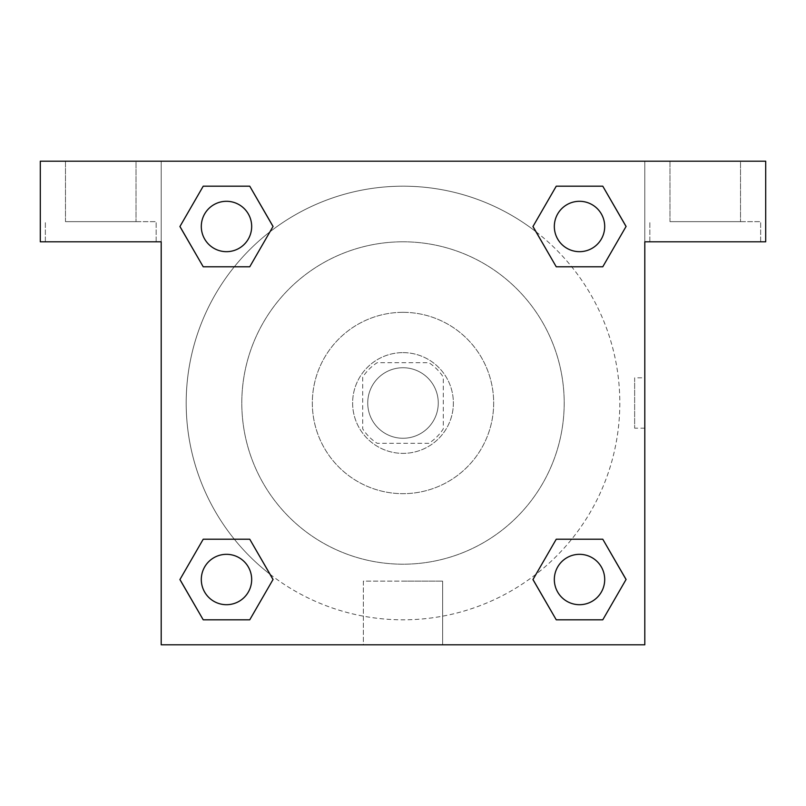 <?xml version="1.0" encoding="UTF-8"?>
<svg xmlns="http://www.w3.org/2000/svg" width="806" height="806" viewBox="0 0 806 806"><rect width="100%" height="100%" fill="white"/><g stroke="black" fill="none" stroke-linecap="round" stroke-linejoin="round"><path stroke-width="0.6" stroke-dasharray="4.03 3.02" d="M438.263 403A35.263 35.263 0 0 0 385.369 372.463A35.263 35.263 0 0 0 385.369 433.537A35.263 35.263 0 0 0 438.263 403A35.263 35.263 0 0 0 385.369 372.463A35.263 35.263 0 0 0 385.369 433.537A35.263 35.263 0 0 0 438.263 403M428.842 443.3L377.158 443.3A47.876 47.876 0 0 1 362.7 428.842L362.7 377.158A47.876 47.876 0 0 1 377.158 362.7L428.842 362.7A47.876 47.876 0 0 1 443.3 377.158L443.3 428.842A47.876 47.876 0 0 1 428.842 443.3L377.158 443.3A47.876 47.876 0 0 1 362.7 428.842L362.7 377.158A47.876 47.876 0 0 1 377.158 362.7L428.842 362.7A47.876 47.876 0 0 1 443.3 377.158L443.3 428.842A47.876 47.876 0 0 1 428.842 443.3M403 352.625A50.375 50.375 0 0 1 446.625 428.188A50.375 50.375 0 0 1 359.375 428.188A50.375 50.375 0 0 1 403 352.625A50.375 50.375 0 0 0 352.625 403A50.375 50.375 0 0 0 403 453.375A50.375 50.375 0 0 0 453.375 403A50.375 50.375 0 0 0 403 352.625M403 312.325A90.675 90.675 0 0 1 481.525 448.338A90.675 90.675 0 0 1 324.475 448.338A90.675 90.675 0 0 1 403 312.325A90.675 90.675 0 0 1 481.525 448.338A90.675 90.675 0 0 1 324.475 448.338A90.675 90.675 0 0 1 403 312.325M403 241.8A161.2 161.2 0 0 1 542.599 483.6A161.2 161.2 0 0 1 263.401 483.6A161.2 161.2 0 0 1 403 241.8A161.2 161.2 0 0 0 241.8 403A161.2 161.2 0 0 0 403 564.2A161.2 161.2 0 0 0 564.2 403A161.2 161.2 0 0 0 403 241.8M161.2 161.2L644.8 161.2L644.8 644.8L161.2 644.8L161.2 161.2L40.3 161.2L644.8 161.2L644.8 644.8L161.2 644.8L161.2 161.2L40.3 161.2L40.3 241.8L161.2 241.8L161.2 161.2L161.2 241.8L40.3 241.8L40.3 161.2L40.3 241.8L161.2 241.8L161.2 161.2L765.7 161.2L644.8 161.2L644.8 241.8L644.8 161.2L644.8 241.8L765.7 241.8L644.8 241.8L644.8 644.8L161.2 644.8L161.2 161.2M556.301 186.216L532.978 226.486L556.251 266.786L532.978 226.486L556.251 266.786L532.978 226.486L556.251 186.186L602.777 186.186L626.05 226.486L602.777 266.786L571.686 266.786M234.314 266.786L203.223 266.786L234.314 266.786L203.223 266.786L179.95 226.486L203.223 186.186L249.749 186.186L273.022 226.486L249.699 266.756M249.699 619.784L273.022 579.514L249.749 539.214L273.022 579.514L249.749 539.214L273.022 579.514L249.749 619.814L203.223 619.814L179.95 579.514L203.223 539.214L234.314 539.214M571.686 539.214L602.777 539.214L571.686 539.214L602.777 539.214L626.05 579.514L602.777 619.814L556.251 619.814L532.978 579.514L556.301 539.244M161.2 428.188L161.2 377.812L161.22 428.188M100.75 241.8L45.338 241.8L100.75 241.8M100.75 221.65L156.163 221.65L100.75 221.65M65.487 221.65L136.013 221.65L65.487 221.65L136.013 221.65L65.487 221.65L65.487 161.2L136.013 161.2L136.013 221.65L136.013 161.2L65.487 161.2L136.013 161.2L65.487 161.2L65.487 221.65M403 644.8L363.375 644.8L403 644.8M403 581.126L442.625 581.126L403 581.126M644.8 377.812L644.78 428.188L644.8 377.812L644.8 428.188L644.8 377.812L634.644 377.812L634.644 428.188L634.644 377.812M705.25 241.8L649.838 241.8L705.25 241.8M705.25 221.65L760.663 221.65L705.25 221.65M669.988 221.65L740.513 221.65L669.988 221.65L740.513 221.65L669.988 221.65L669.988 161.2L740.513 161.2L740.513 221.65L740.513 161.2L669.988 161.2L740.513 161.2L669.988 161.2L669.988 221.65M765.7 241.8L765.7 161.2L644.8 161.2L644.8 241.8L765.7 241.8L765.7 161.2L765.7 241.8M403 161.2L377.812 161.2L403 161.22M554.327 579.514A25.188 25.188 0 0 0 592.108 601.326A25.188 25.188 0 0 0 592.108 557.702A25.188 25.188 0 0 0 554.327 579.514A25.188 25.188 0 0 1 592.108 557.702A25.188 25.188 0 0 1 592.108 601.326A25.188 25.188 0 0 1 554.327 579.514M201.299 226.486A25.188 25.188 0 0 0 226.486 251.674A25.188 25.188 0 0 0 251.674 226.486A25.188 25.188 0 0 0 226.486 201.299A25.188 25.188 0 0 0 201.299 226.486M554.327 226.486A25.188 25.188 0 0 0 579.514 251.674A25.188 25.188 0 0 0 604.702 226.486A25.188 25.188 0 0 0 579.514 201.299A25.188 25.188 0 0 0 554.327 226.486M201.299 579.514A25.188 25.188 0 0 0 226.486 604.702A25.188 25.188 0 0 0 251.674 579.514A25.188 25.188 0 0 0 226.486 554.327A25.188 25.188 0 0 0 201.299 579.514M186.186 403A216.814 216.814 0 0 0 403 619.814A216.814 216.814 0 0 0 619.814 403A216.814 216.814 0 0 0 403 186.186A216.814 216.814 0 0 0 186.186 403M270.05 574.275A216.814 216.814 0 0 0 619.814 403A216.814 216.814 0 0 0 536.061 231.816M535.95 231.725A216.814 216.814 0 0 0 231.775 270A216.814 216.814 0 0 0 269.939 574.184M251.674 226.486A25.188 25.188 0 0 0 213.892 204.674A25.188 25.188 0 0 0 213.892 248.298A25.188 25.188 0 0 0 251.674 226.486A25.188 25.188 0 0 0 213.892 204.674A25.188 25.188 0 0 0 213.892 248.298A25.188 25.188 0 0 0 251.674 226.486A25.188 25.188 0 0 0 213.892 204.674A25.188 25.188 0 0 0 213.892 248.298A25.188 25.188 0 0 0 251.674 226.486A25.188 25.188 0 0 0 213.892 204.674A25.188 25.188 0 0 0 213.892 248.298A25.188 25.188 0 0 0 251.674 226.486M604.702 226.486A25.188 25.188 0 0 0 566.92 204.674A25.188 25.188 0 0 0 566.92 248.298A25.188 25.188 0 0 0 604.702 226.486A25.188 25.188 0 0 0 566.92 204.674A25.188 25.188 0 0 0 566.92 248.298A25.188 25.188 0 0 0 604.702 226.486A25.188 25.188 0 0 0 566.92 204.674A25.188 25.188 0 0 0 566.92 248.298A25.188 25.188 0 0 0 604.702 226.486A25.188 25.188 0 0 0 566.92 204.674A25.188 25.188 0 0 0 566.92 248.298A25.188 25.188 0 0 0 604.702 226.486M251.674 579.514A25.188 25.188 0 0 0 213.892 557.702A25.188 25.188 0 0 0 213.892 601.326A25.188 25.188 0 0 0 251.674 579.514A25.188 25.188 0 0 0 213.892 557.702A25.188 25.188 0 0 0 213.892 601.326A25.188 25.188 0 0 0 251.674 579.514A25.188 25.188 0 0 0 213.892 557.702A25.188 25.188 0 0 0 213.892 601.326A25.188 25.188 0 0 0 251.674 579.514A25.188 25.188 0 0 0 213.892 557.702A25.188 25.188 0 0 0 213.892 601.326A25.188 25.188 0 0 0 251.674 579.514M428.188 161.2L377.812 161.2L428.188 161.22M203.223 266.786L179.95 226.486L203.223 266.786L179.95 226.486L203.273 186.216M273.022 579.514L249.749 619.814L273.022 579.514L249.749 619.814L203.223 619.814L179.95 579.514L203.273 539.244M602.777 539.214L626.05 579.514L602.777 539.214L626.05 579.514L602.727 619.784M532.978 226.486L556.251 186.186L532.978 226.486L556.251 186.186L602.777 186.186L626.05 226.486L602.727 266.756M363.375 644.8L442.625 644.8L363.375 644.8L363.375 581.126L442.625 581.126L363.375 581.126L363.375 644.8M604.702 579.514A25.188 25.188 0 0 0 566.92 557.702A25.188 25.188 0 0 0 566.92 601.326A25.188 25.188 0 0 0 604.702 579.514A25.188 25.188 0 0 0 566.92 557.702A25.188 25.188 0 0 0 566.92 601.326A25.188 25.188 0 0 0 604.702 579.514A25.188 25.188 0 0 0 566.92 557.702A25.188 25.188 0 0 0 566.92 601.326A25.188 25.188 0 0 0 604.702 579.514M626.05 579.514L602.777 619.814L626.05 579.514L602.777 619.814L556.251 619.814L532.978 579.514L556.251 539.214L532.978 579.514L556.251 619.814L532.978 579.514M249.749 619.814L203.223 619.814L179.95 579.514L203.223 539.214M556.251 186.186L602.777 186.186L626.05 226.486L602.777 266.786M179.95 226.486L203.223 186.186L179.95 226.486L203.223 186.186L249.749 186.186L273.022 226.486L249.749 266.786L273.022 226.486L249.749 186.186L273.022 226.486M602.777 619.814L556.251 619.814M203.223 619.814L179.95 579.514M602.777 186.186L626.05 226.486M203.223 186.186L249.749 186.186M156.163 241.8L156.163 221.65L156.163 241.8M45.338 241.8L45.338 221.65L45.338 241.8M442.625 644.8L442.625 581.126L442.625 644.8M644.8 428.188L634.644 428.188M760.663 241.8L760.663 221.65L760.663 241.8M649.838 241.8L649.838 221.65L649.838 241.8"/><path stroke-width="1.21" d="M571.686 266.786L602.777 266.786L556.251 266.786L532.978 226.486L556.251 186.186L602.777 186.186L626.05 226.486L602.777 266.786L556.251 266.786L571.686 266.786L556.251 266.786L532.927 226.516M203.223 266.786L249.749 266.786L203.223 266.786L179.95 226.486L203.223 186.186L249.749 186.186L273.022 226.486L249.749 266.786L203.223 266.786L179.899 226.516M234.314 539.214L203.223 539.214L249.749 539.214L273.022 579.514L249.749 619.814L203.223 619.814L179.95 579.514L203.223 539.214L249.749 539.214L234.314 539.214L249.749 539.214L273.073 579.484M602.777 539.214L556.251 539.214L602.777 539.214L626.05 579.514L602.777 619.814L556.251 619.814L532.978 579.514L556.251 539.214L602.777 539.214L626.101 579.484M765.7 161.2L40.3 161.2L40.3 241.8L161.2 241.8L161.2 644.8L644.8 644.8L644.8 241.8L765.7 241.8L765.7 161.2M249.749 186.186L203.223 186.186L249.749 186.186L273.073 226.456M203.223 619.814L249.749 619.814L203.223 619.814L179.899 579.544M556.251 619.814L602.777 619.814L556.251 619.814L532.927 579.544M602.777 186.186L556.251 186.186L602.777 186.186L626.101 226.456M604.702 579.514A25.188 25.188 0 0 0 566.92 557.702A25.188 25.188 0 0 0 566.92 601.326A25.188 25.188 0 0 0 604.702 579.514M251.674 579.514A25.188 25.188 0 0 0 213.892 557.702A25.188 25.188 0 0 0 213.892 601.326A25.188 25.188 0 0 0 251.674 579.514M604.702 226.486A25.188 25.188 0 0 0 566.92 204.674A25.188 25.188 0 0 0 566.92 248.298A25.188 25.188 0 0 0 604.702 226.486M251.674 226.486A25.188 25.188 0 0 0 213.892 204.674A25.188 25.188 0 0 0 213.892 248.298A25.188 25.188 0 0 0 251.674 226.486M556.251 539.214L571.686 539.214M249.749 266.786L234.314 266.786"/></g></svg>
